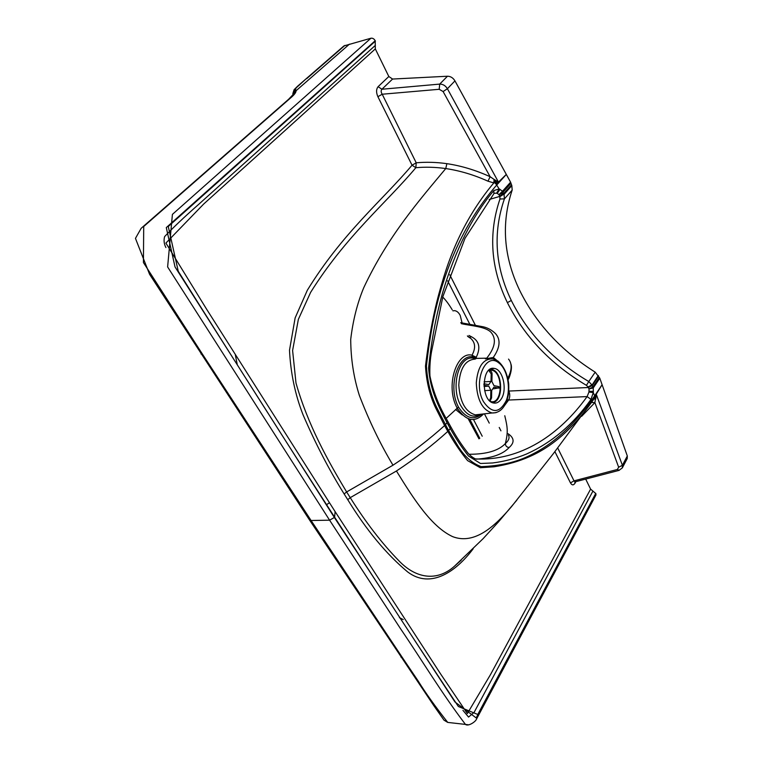 <?xml version="1.0" encoding="UTF-8"?>
<svg xmlns="http://www.w3.org/2000/svg" width="763" height="763" viewBox="0 0 763 763"><rect width="100%" height="100%" fill="white"/><g stroke="black" fill="none" stroke-linecap="round" stroke-linejoin="round"><path stroke-width="1.14" d="M473.499 419.526L482.216 436.207M452.936 310.856L454.49 310.646C456.713 310.856 458.62 312.439 460.194 315.386L462.082 322.94M292.973 95.146L292.868 93.534L295.624 89.548L296.054 90.749L293.278 94.774M496.227 180.707L496.122 182.777L494.929 182.843L495.111 180.001L498.63 182.405L496.122 182.777L497.323 184.35L496.761 184.961C472.736 212.591 454.653 245.877 442.502 284.837C435.291 307.231 429.941 334.289 426.441 366.011C427.337 381.338 430.733 395.1 436.627 407.28L447.032 427.623L446.202 428.51L444.591 425.554L445.43 424.686L444.6 425.563C429.13 439.517 411.934 452.736 392.993 465.201L346.64 491.944C327.565 460.261 307.775 424.571 295.987 383.026L292.601 350.484L298.371 319.315L310.646 292.334C345.868 236.044 386.269 202.987 415.854 167.707C425.487 166.839 435.454 167.116 445.764 168.556C419.059 200.65 388.024 236.015 363.798 287.594C357.322 303.13 352.964 320.403 350.713 339.392C350.827 358.953 353.708 377.609 359.335 395.348C369.092 420.842 380.308 444.123 392.993 465.201M516.789 500.204L498.468 521.921L483.084 538.688L454.309 566.356C436.703 581.94 415.692 578.392 398.963 560.834C382.082 543.552 365.839 522.493 350.236 497.657L396.436 471C415.301 458.563 432.43 445.363 447.824 431.41L448.654 430.513L447.833 431.429L446.202 428.51M452.24 309.826C448.825 304.17 445.659 299.916 442.74 297.084M469.159 454.271C486.527 454.29 498.592 450.723 505.373 443.561C508.835 440.48 509.837 437.657 508.387 435.101M508.11 433.727C514.348 437.972 514.701 442.569 509.159 447.499C506.746 447.271 505.488 445.964 505.373 443.561C508.196 432.011 507.633 427.623 504.772 415.74M593.948 398.887L596.227 394.185L594.892 402.616L591.487 402.511M596.075 396.941L595.054 396.808L593.29 392.592L590.991 399.383C573.356 424.342 551.926 442.53 526.699 453.947C515.845 458.458 504.486 461.462 492.631 462.969L480.49 463.484L468.492 456.026C461.901 447.643 455.826 438.467 450.246 428.52L448.654 430.532L458.143 446.345C464.677 456.713 472.364 463.475 481.215 466.651C500.28 465.916 516.57 462.14 530.066 455.339C553.385 444.247 574.835 424.514 594.425 396.159L594.654 397.685L595.97 397.847M595.703 399.154L593.919 398.935L592.498 401.033C573.051 428.501 551.859 447.118 528.94 456.884C518.897 461.357 507.271 464.657 494.071 466.794L480.328 467.729L467.595 460.623C460.49 451.954 453.899 442.216 447.833 431.429M292.868 93.525L294.098 89.681L297.618 86.19L343.894 45.942L370.923 38.236C372.659 37.969 374.089 38.799 375.205 40.735L375.32 48.908L388.825 76.51L392.583 79.047L447.471 76.233C450.58 76.271 453.079 77.826 454.958 80.888L447.404 88.727L498.468 182.119L506.298 174.393L498.63 182.405M443.112 91.55L439.202 89.29L439.707 84.102C442.931 84.083 445.497 85.628 447.404 88.727L443.112 91.55L490.113 176.701L494.081 179.419L493.814 182.92L487.986 181.193C474.033 174.889 459.955 170.683 445.764 168.556L446.87 163.663C461.129 165.762 475.54 170.111 490.113 176.701L487.986 181.193M495.111 180.001L494.081 179.419M594.873 395.482L602.102 384.714L596.227 394.185L622.389 465.296L627.32 455.978L627.234 458.553M461.253 560.128L454.309 566.356L461.291 560.099M469.741 419.211L479.774 438.315M627.243 458.534L622.312 467.919L622.389 465.296L618.659 467.223L594.892 402.616L581.644 416.312M619.232 470.342L617.353 469.474L618.659 467.223M447.471 76.233L439.707 84.102L381.92 89.242C380.823 90.511 380.918 92.17 382.206 94.23L377.895 96.701C376.083 92.523 376.159 89.176 378.114 86.677L381.92 89.242L392.583 79.047M622.312 467.919L618.898 470.428L574.835 481.92L574.949 483.303C573.433 485.497 571.945 485.363 570.476 482.893L574.014 480.852L575.235 481.844M458.258 409.941L456.837 408.339M501.1 399.173C499.012 402.225 496.532 403.513 493.661 403.026C480.766 401.338 481.453 365.343 494.271 368.424C502.989 369.235 507.595 390.227 501.1 399.173M455.625 409.493L462.302 414.967M375.205 40.735L166.296 227.593L175.013 266.897L334.366 517.476L454.958 701.979L476.169 717.907L595.884 493.613L590.6 489.121L585.698 479.107M595.884 493.613L595.951 494.996L476.513 719.089C475.673 721.75 468.167 726.738 465.44 724.402L468.339 724.802M454.958 80.888L506.279 174.365M446.87 163.663C436.283 162.185 426.059 161.899 416.226 162.805L415.854 167.707L412.049 165.209L377.895 96.701M602.121 384.771L627.32 455.978M596.151 393.956L602.112 384.743M602.102 384.714L599.813 378.238L595.207 372.163C561.072 350.665 535.855 323.331 519.565 290.169C503.59 256.616 501.119 223.254 512.173 190.101L511.839 185.609L510.581 182.195L506.298 174.393M450.828 426.841C455.788 435.95 461.024 444.076 466.527 451.219C468.968 454.643 471.954 457.209 475.463 458.925C520.385 461.214 559.613 434.853 587.109 396.588L590.991 399.383M510.972 183.254L502.931 192.257L502.531 191.208L510.581 182.195M599.813 378.238L593.232 387.947L592.765 387.089L589.036 388.949L588.273 387.518L592.183 385.573L592.765 387.089L599.346 377.399M444.591 425.554L435.768 408.138C429.855 395.911 426.431 381.901 425.487 366.106C429.331 334.404 434.681 307.26 441.529 284.666C452.659 245.028 470.094 211.113 493.814 182.92L494.929 182.843L496.761 184.961M512.173 190.101L504.41 198.876L504.047 194.374L511.839 185.609M507.385 302.625C490.695 268.195 488.234 233.65 499.975 198.99L504.41 198.876C492.745 232.829 495.044 266.697 511.305 300.479C527.977 333.822 553.804 360.842 588.778 381.538L586.451 385.353C550.81 364.18 524.458 336.607 507.385 302.625L511.305 300.479M595.207 372.163L588.778 381.538L591.888 384.905L588.035 387.003L586.451 385.353M598.593 376.149L592.183 385.573L588.035 387.003M588.273 387.518L508.835 391.057C510.132 394.357 510.056 397.351 508.616 400.041L507.137 399.717M500.042 189.291L497.218 193.411L498.973 194.651C502.245 193.344 503.561 192.543 502.931 192.257L503.675 193.592L499.536 196.091L498.973 194.651L502.531 191.208L499.174 188.938L495.235 182.824L495.406 180.173M588.95 392.058L593.29 392.592L593.232 387.947L589.036 388.949L588.95 392.058L587.109 396.588L508.616 400.041L504.62 405.449M507.843 378.21C511.992 370.007 512.221 363.636 508.54 359.096M480.776 414.242C473.432 418.439 466.794 415.597 460.842 405.716C450.208 387.509 458.706 355.501 473.031 358.114L472.783 356.989C458.811 353.517 447.07 385.84 458.477 407.07C465.859 418.277 473.623 420.632 481.749 414.137M493.413 359.001L493.299 357.446L496.77 360.327M485.363 358.906L493.299 357.446C500.204 347.451 500.881 339.44 495.33 333.421C491.267 329.616 486.765 327.327 481.825 326.535L460.709 322.692M483.561 413.937C474.662 422.95 465.859 420.985 457.151 408.043C444.943 386.088 456.799 350.97 471.992 355.215C475.759 348.367 475.416 342.835 470.971 338.6L467.395 335.92M458.477 407.07L446.202 418.353M489.15 199.524L499.689 196.425L503.923 194.098L499.822 196.711L499.536 196.091M445.43 424.686L447.032 422.673C438.935 407.328 430.16 390.503 428.596 368.062C431.305 340.937 436.112 315.405 443.007 291.456C455.673 249.329 472.621 215.691 493.852 190.55L499.174 188.938L496.599 193.182L494.395 193.249M493.852 190.55L493.899 193.678L465.01 238.304L442.902 296.511L431.553 351.495C430.113 359.478 429.579 367.613 429.931 375.911C433.002 391.057 438.811 405.935 447.366 420.537L447.032 422.673L450.246 428.52L450.523 426.298L449.226 423.961M497.218 193.411L496.599 193.182M468.978 335.462L471.41 336.731C479.269 340.832 480.871 347.67 476.246 357.256L471.992 355.215L472.783 356.989L476.246 357.256L476.436 358.372L473.031 358.114L474.653 359.077M509.159 447.499C502.912 454.252 491.944 458.134 476.255 459.164M489.865 369.406L491.467 369.445C503.322 370.618 503.847 403.274 491.963 402.435M488.473 370.551L491.477 370.189C503.427 371.467 502.884 404.6 490.914 401.576L490.447 401.462M483.952 385.239L483.952 383.732M490.075 401.157L491.563 397.914L490.685 397.761L490.838 390.236L488.759 386.145L484.019 386.469M488.759 386.145L484.295 385.296M490.685 397.761L489.55 400.67M498.983 388.214L499.012 386.793L498.334 386.488L498.306 387.966L493.947 387.137L491.715 390.398L491.563 397.914M498.306 387.966L493.489 388.834M488.787 370.427L491.181 373.899L492.059 374.08L491.906 381.567L493.976 385.649L498.334 386.488M492.059 374.08C491.963 371.982 491.057 370.818 489.341 370.58L489.312 370.58M484.057 381.891L491.029 381.395L491.181 373.899M484.6 390.637L490.838 390.236M484.324 383.789L488.787 384.647L491.029 381.395M403.236 619.604L399.411 617.639M326.564 504.686L329.425 502.75M484.419 413.832L489.255 423.122M349.444 44.149L296.054 90.749C296.158 92.504 294.07 95.127 289.787 98.637L288.7 99.2L293.583 94.011L293.202 94.498L292.868 93.563M201.003 353.975L202.786 354.671L311.085 520.5L402.978 658.469L400.89 657.01M309.101 519.336L311.085 520.5L329.597 520.185L400.394 628.512C423.684 662.809 440.985 692.165 465.44 724.402L447.738 722.418L444.018 720.177L433.699 705.479L309.616 520.128L149.567 274.279L135.452 238.371L141.184 228.28L288.7 99.2M447.032 427.623L448.654 430.523M473.194 548.759C455.826 571.992 430.456 589.198 407.671 571.945C386.336 554.148 366.364 530.066 347.756 499.698L350.227 497.667L346.64 491.944L344.142 493.957C329.254 470.132 315.567 443.761 303.064 414.824C295.157 394.671 290.636 373.136 289.501 350.236L295.138 317.913L307.327 290.255C342.415 233.049 382.33 200.45 412.049 165.209L416.226 162.805L382.206 94.23L439.202 89.29M347.756 499.698L344.142 493.957M448.634 425.611L448.94 423.436L447.643 421.052M499.221 427.452L500.938 430.837M595.922 398.143L594.501 397.971L594.425 396.159M289.787 98.646L143.711 226.506L143.425 262.548L202.786 354.671M402.978 658.469L418.086 680.873C425.401 692.709 435.282 706.557 447.738 722.418M297.618 86.19L298.676 85.637C296.216 87.64 295.195 88.947 295.624 89.548M305.658 79.199L298.676 85.637M593.967 398.868L553.404 453.575L511.496 506.67C495.673 525.268 474.996 545.259 452.659 536.647C431.381 526.747 413.775 499.107 396.436 471M237.303 364.876L235.347 354.852M344.952 45.379L306.716 78.646M378.114 86.677L388.825 76.51M557.696 447.967L574.014 480.852L617.353 469.474M570.476 482.893L554.892 451.639M575.855 481.682L574.949 483.303M375.32 48.908L203.664 204.055L165.895 243.063L206.62 309.225L335.119 511.62L334.604 517.161C288.796 446.164 236.683 364.209 178.256 271.285L168.27 226.516L375.396 41.116M375.358 45.379L198.847 204.207C184.303 216.997 172.896 227.794 164.627 236.587C163.597 240.202 164.016 243.855 165.895 247.546M335.119 511.62L440.756 674.187L467.347 713.567L490.599 674.425L590.6 489.121M592.946 491.057L474.119 712.365L468.549 717.067L462.941 710.334M595.76 493.375L477.772 714.473L458.353 706.49C421.577 651.144 380.327 588.035 334.604 517.161M498.659 362.816C507.252 368.834 511.115 388.1 506.308 400.47C499.593 413.384 491.982 413.775 483.475 401.653C472.679 382.721 485.278 351.638 498.659 362.816M370.923 38.236L172.409 214.374L167.622 266.936L329.597 520.185L334.366 517.476M506.317 174.431L497.323 184.35M598.297 375.501L591.993 385.143M511.487 184.827L503.675 193.592L503.923 194.098M593.385 391.419L589.046 391.266M496.017 412.669L492.087 412.974C482.359 409.884 477.094 399.86 476.284 382.912C477.743 366.421 483.332 358.429 493.041 358.915L497.848 360.994C503.809 366.087 507.433 373.717 508.702 383.913C509.055 394.128 508.101 396.245 506.565 401.348C503.437 409.254 498.611 413.126 492.087 412.974L475.32 414.853C465.43 411.896 459.927 401.967 458.782 385.086C459.831 368.491 465.268 359.831 475.091 359.106L476.436 358.372L486.737 358.171C495.111 347.604 496.589 339.049 491.181 332.515C485.926 326.564 471.458 325.944 461.348 323.674M449.741 274.699L475.425 325.372M487.691 359.268L487.118 358.162M469.855 324.351L447.662 280.822M499.975 198.99L499.822 196.711M470.103 337.236L471.41 336.731M468.196 418.744L478.983 438.849M494.271 368.424L491.42 368.653M510.867 363.932C512.784 368.386 509.331 377.981 508.139 379.716M454.49 310.646L452.964 310.846M467.795 336.483L470.971 338.6M491.477 370.189L488.873 370.398"/></g></svg>
